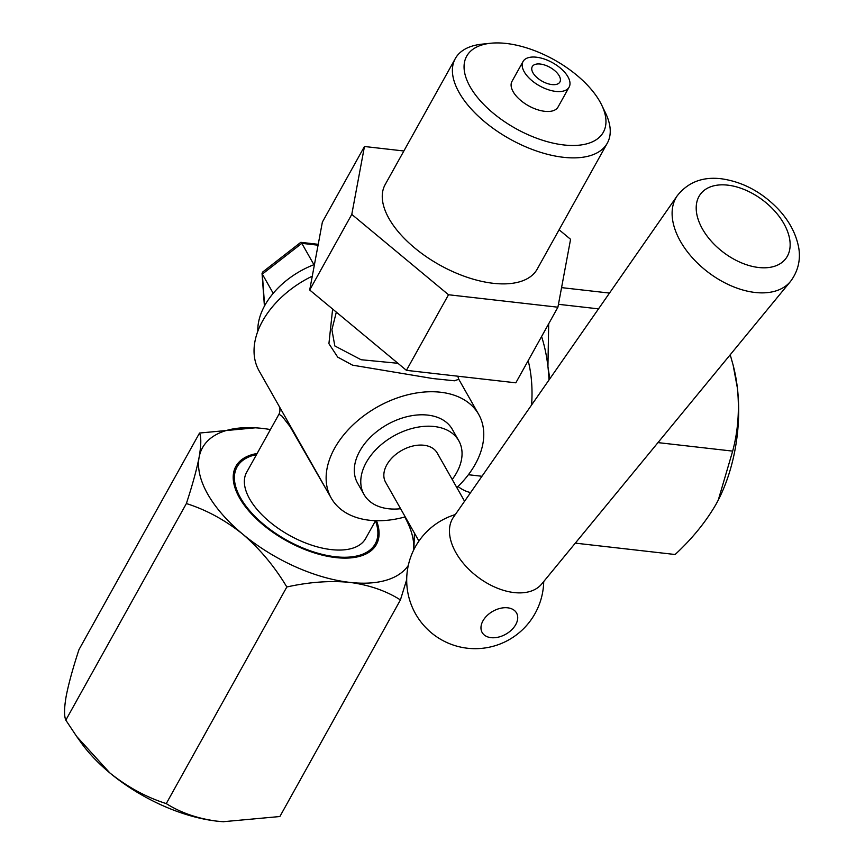 <?xml version="1.0" encoding="UTF-8"?>
<svg xmlns="http://www.w3.org/2000/svg" width="865" height="865" viewBox="0 0 865 865"><rect width="100%" height="100%" fill="white"/><g stroke="black" fill="none" stroke-linecap="round" stroke-linejoin="round"><path stroke-width="1.3" d="M790.48 281.471L541.695 584.005A55.349 33.854 -142.9 0 1 514.102 592.568A55.349 33.854 -142.9 0 1 462.461 562.261A55.349 33.854 -142.9 0 1 453.476 517.194L677.263 195.739A71.027 43.434 -142.9 0 0 688.799 253.564A71.027 43.434 -142.9 0 0 755.069 292.467A71.027 43.434 -142.9 0 0 790.48 281.471C801.444 266.885 799.898 252.353 798.19 245.184C795.195 231.971 788.329 219.732 777.613 208.476C761.178 191.673 742.408 181.769 721.291 178.763C702.65 176.547 687.978 182.212 677.263 195.739M400.419 599.932L279.871 816.528L223.256 821.707L216.899 821.145C197.501 818.56 180.623 812.711 166.264 803.596C146.336 797.292 127.544 787.085 109.877 772.953L76.671 736.472L65.816 720.145C64.01 715.906 64.151 707.851 66.227 695.968C68.681 683.512 72.919 668.072 78.975 649.637L199.534 433.041C201.34 437.268 201.199 445.334 199.123 457.207C196.669 469.673 192.419 485.114 186.375 503.549C206.303 509.842 225.095 520.06 242.762 534.192C259.857 548.875 274.54 566.478 286.823 586.989C309.01 582.037 330.008 580.501 349.784 582.383C369.301 585 386.179 590.849 400.419 599.932L406.68 579.68M257.121 453.487A80.391 40.482 29.1 0 0 235.907 466.311A80.391 40.482 29.1 0 0 239.464 497.808A80.391 40.482 29.1 0 0 311.4 551.924A80.391 40.482 29.1 0 0 376.383 544.496A80.391 40.482 29.1 0 0 376.502 520.708M166.264 803.596L286.823 586.989M65.816 720.145L186.375 503.549M255.391 427.807L199.534 433.041M413.848 549.621L414.465 533.154M223.905 821.75A118.602 59.728 -150.9 0 1 223.073 821.696A118.602 59.728 -150.9 0 1 216.899 821.145A118.602 59.728 29.1 0 1 109.877 772.953A118.602 59.728 -150.9 0 1 81.105 742.678L76.671 736.483M408.248 565.548A118.602 59.728 -150.9 0 1 349.784 582.383A118.602 59.728 29.1 0 1 242.762 534.192A118.602 59.728 -150.9 0 1 199.123 457.207A118.602 59.728 -150.9 0 1 256.332 427.872A118.602 59.728 -150.9 0 1 262.495 428.424A118.602 59.728 -150.9 0 1 270.431 429.559M404.744 517A118.602 59.728 -150.9 0 1 413.643 550.043M318.071 245.195L301.82 243.346L313.93 264.69M264.625 305.745L262.322 274.108L301.82 243.346L300.706 242.395L262.506 272.161L262.322 274.108L273.21 293.3M256.494 454.601A79.072 39.822 29.1 0 0 240.556 497.937A79.072 39.822 29.1 0 0 329.987 555.979A79.072 39.822 29.1 0 0 375.486 520.827M470.149 86.814A78.196 39.379 29.1 0 0 561.547 144.671A78.196 39.379 29.1 0 0 601.694 105.054A78.196 39.379 29.1 0 0 599.877 101.594A78.196 39.379 29.1 0 0 490.66 43.25A78.196 39.379 29.1 0 0 470.149 86.814M601.694 105.054L605.489 112.904A86.976 43.801 -150.9 0 1 607.317 143.136A86.976 43.801 -150.9 0 1 537.014 151.17A86.976 43.801 -150.9 0 1 459.174 92.62A86.976 43.801 -150.9 0 1 455.325 58.539A86.976 43.801 -150.9 0 1 481.989 44.158L490.66 43.25M607.317 143.136L537.187 269.145A86.976 43.801 -150.9 0 1 466.873 277.178A86.976 43.801 -150.9 0 1 389.034 218.629A86.976 43.801 -150.9 0 1 385.185 184.548L455.325 58.539M567.948 76.801A26.361 13.278 -150.9 0 1 569.116 87.127A26.361 13.278 -150.9 0 1 547.815 89.56A26.361 13.278 -150.9 0 1 524.222 71.817A26.361 13.278 -150.9 0 1 523.055 61.491A26.361 13.278 -150.9 0 1 544.366 59.058A26.361 13.278 -150.9 0 1 567.948 76.801M569.116 87.127L558.044 107.022A26.361 13.278 -150.9 0 1 536.732 109.455A26.361 13.278 -150.9 0 1 513.15 91.712A26.361 13.278 -150.9 0 1 511.983 81.386L523.055 61.491M532.97 72.811A15.819 7.969 -150.9 0 1 532.267 66.616A15.819 7.969 -150.9 0 1 545.058 65.156A15.819 7.969 -150.9 0 1 559.201 75.806A15.819 7.969 -150.9 0 1 559.904 82.002A15.819 7.969 -150.9 0 1 547.123 83.462A15.819 7.969 -150.9 0 1 532.97 72.811M336.334 312.114L331.9 329.684L334.831 345.957L361.083 359.721L397.932 363.289M329.435 494.953L290.013 426.488L282.044 416.195L278.973 414.205L246.655 472.29A68.086 34.286 -150.9 0 0 249.661 498.975A68.086 34.286 -150.9 0 0 310.6 544.809A68.086 34.286 -150.9 0 0 365.636 538.517L375.561 520.687M418.93 541.036L385.606 482.27A29.659 19.754 -29.6 0 1 392.991 456.915A29.659 19.754 -29.6 0 1 423.872 445.248A29.659 19.754 -29.6 0 1 437.214 453.011L464.57 501.257M400.614 508.728A54.473 36.265 -29.6 0 1 388.526 508.761A54.473 36.265 -29.6 0 1 364.024 494.499A54.473 36.265 -29.6 0 1 377.583 447.951A54.473 36.265 -29.6 0 1 434.295 426.521A54.473 36.265 -29.6 0 1 458.796 440.772A54.473 36.265 -29.6 0 1 452.222 479.47M364.024 494.499L357.559 483.103A54.473 36.265 -29.6 0 1 371.117 436.544A54.473 36.265 -29.6 0 1 427.829 415.114A54.473 36.265 -29.6 0 1 452.33 429.364L458.796 440.772M507.658 607.814A19.765 13.159 -29.6 0 1 515.745 624.595A19.765 13.159 -29.6 0 1 491.039 637.656A19.765 13.159 -29.6 0 1 482.951 620.865A19.765 13.159 -29.6 0 1 507.658 607.814M405.231 516.87A84.781 56.452 -29.6 0 1 369.323 520.233A84.781 56.452 -29.6 0 1 331.198 498.045A84.781 56.452 -29.6 0 1 352.293 425.591A84.781 56.452 -29.6 0 1 440.566 392.234A84.781 56.452 -29.6 0 1 478.702 414.421A84.781 56.452 -29.6 0 1 456.828 487.611M478.702 414.421L458.785 379.292L454.428 380.784L432.814 378.546L352.552 365.16L337.707 357.115L328.916 343.675L332.625 309.043M278.973 414.205C280.228 411.47 280.249 408.745 279.017 406.031L259.1 370.89A84.781 56.452 -29.6 0 1 312.297 276.14M279.017 406.02L331.198 498.045M257.813 331.187A70.281 46.797 -29.6 0 1 314.471 264.485M559.104 229.776L570.576 239.302L557.914 307.205L515.832 382.817L406.431 370.35L309.702 290.002L322.375 222.1L364.457 146.499L403.868 150.986M557.914 307.205L448.513 294.749L351.785 214.39L364.457 146.499M406.431 370.35L448.513 294.749M309.702 290.002L351.785 214.39M549.805 378.816L547.934 366.587L548.68 323.78M657.973 442.61L732.666 451.119L718.264 500.111L716.069 504.198C705.764 521.984 692.119 538.754 675.122 554.508L575.301 543.134M730.211 354.769L733.131 365.127L737.413 388.169C739.597 410.259 738.018 431.235 732.666 451.119M558.455 304.307L598.504 308.859M561.569 287.623L609.501 293.073M716.901 502.695A118.602 65.286 -83.5 0 0 718.296 500.046A118.602 65.286 -83.5 0 0 737.413 388.169A118.602 65.286 -83.5 0 0 733.498 366.576L733.131 365.127M548.994 379.984A118.602 65.286 -83.5 0 0 547.934 366.587A118.602 65.286 -83.5 0 0 541.587 336.528M458.007 486.476A87.852 48.364 -83.5 0 0 470.625 492.553M531.575 404.993A87.852 48.364 -83.5 0 0 528.169 360.651M758.648 267.501A53.468 32.697 37.1 0 0 787.528 231.377A53.468 32.697 37.1 0 0 727.703 185.142A53.468 32.697 37.1 0 0 698.823 221.278A53.468 32.697 37.1 0 0 758.648 267.501M262.03 273.221L264.42 306.124M318.233 244.319L300.901 242.341M455.293 514.578A68.53 68.53 0 0 0 467.446 648.231A68.53 68.53 0 0 0 543.717 581.54M457.79 376.199L458.774 379.281M481.956 476.269L468.408 474.723"/></g></svg>
